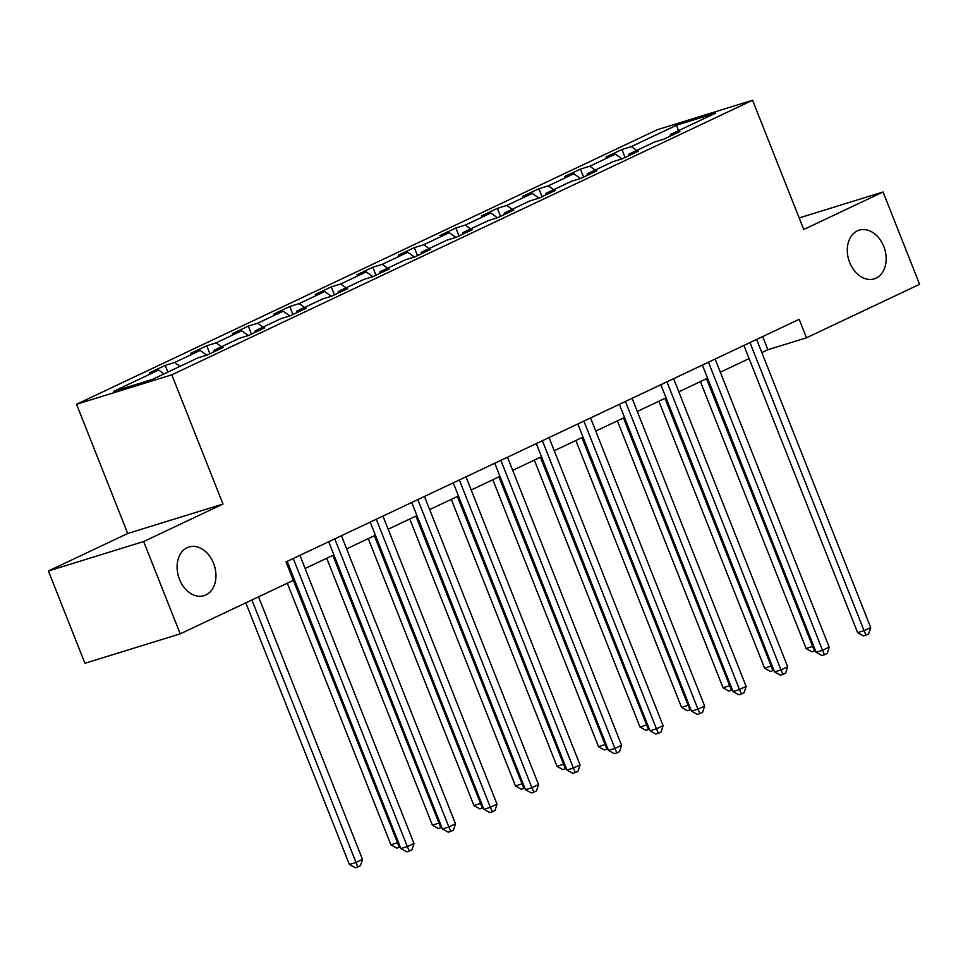 <?xml version="1.0" encoding="UTF-8"?>
<svg xmlns="http://www.w3.org/2000/svg" width="968" height="968" viewBox="0 0 968 968"><rect width="100%" height="100%" fill="white"/><g stroke="black" fill="none" stroke-linecap="round" stroke-linejoin="round"><path stroke-width="1.45" d="M213.565 563.279A25.483 18.755 -107.2 0 1 204.054 595.683A25.483 18.755 -107.2 0 1 179.503 579.384A25.483 18.755 -107.2 0 1 189.014 546.993A25.483 18.755 -107.2 0 1 213.565 563.279M883.76 246.453A25.483 18.755 -107.2 0 1 874.249 278.857A25.483 18.755 -107.2 0 1 849.686 262.558A25.483 18.755 -107.2 0 1 859.197 230.166A25.483 18.755 -107.2 0 1 883.76 246.453M48.4 570.987L143.663 541.535L222.979 504.038L127.715 533.489L48.4 570.987L84.942 663.286L180.205 633.846L293.328 580.376L286.02 561.912L799.169 319.319L806.477 337.784L919.6 284.302L883.058 191.991L799.157 217.933M127.715 533.489L76.545 404.261L657.308 129.7L752.572 100.261L171.808 374.81L76.545 404.261M676.596 125.187L631.342 146.579L621.952 149.483L605.98 157.034L615.37 154.118L589.827 166.206L580.425 169.11L564.453 176.66L573.855 173.756L548.299 185.832L538.91 188.736L522.938 196.286L532.327 193.382L506.784 205.458L497.383 208.362L481.411 215.912L490.812 213.008L465.257 225.084L455.868 227.988L439.896 235.539L449.285 232.635L423.742 244.722L414.34 247.626L398.368 255.177L407.77 252.273L382.215 264.349L372.825 267.253L356.853 274.803L366.243 271.899L340.7 283.975L331.298 286.879L315.326 294.429L324.728 291.525L299.173 303.601L289.783 306.505L273.811 314.055L283.201 311.151L257.657 323.227L248.256 326.131L232.284 333.682L241.685 330.778L216.13 342.866L206.741 345.77L190.769 353.32L200.158 350.416L174.615 362.492L165.213 365.396L149.241 372.946L158.643 370.042L113.401 391.435L152.533 379.335L197.774 357.942L207.176 355.038L223.148 347.488L213.746 350.392L239.302 338.316L248.691 335.412L264.663 327.862L255.262 330.766L280.817 318.69L290.219 315.786L306.19 308.235L296.789 311.139L322.344 299.051L331.734 296.147L347.706 288.609L338.304 291.513L363.859 279.425L373.261 276.521L389.233 268.971L379.831 271.875L405.386 259.799L414.776 256.895L430.748 249.345L421.346 252.249L446.901 240.173L456.303 237.269L472.275 229.718L462.873 232.623L488.429 220.547L497.818 217.643L513.79 210.092L504.389 212.996L529.944 200.908L539.345 198.004L555.317 190.454L545.916 193.358L571.471 181.282L580.861 178.378L596.832 170.828L587.431 173.732L612.986 161.656L622.388 158.752L638.348 151.202L628.958 154.106L654.513 142.03L663.903 139.126L679.875 131.575L670.473 134.479L715.727 113.087L676.596 125.187L678.423 130.716M213.311 352.134L213.746 350.392M174.615 362.492L179.987 366.352M200.158 350.416L206.777 355.159M254.838 332.508L255.262 330.766M216.13 342.866L221.515 346.726M241.685 330.778L248.304 335.533M296.353 312.882L296.789 311.139M257.657 323.227L263.03 327.099M283.201 311.151L289.819 315.907M337.88 293.256L338.304 291.513M299.173 303.601L304.557 307.461M324.728 291.525L331.346 296.268M379.396 273.617L379.831 271.875M340.7 283.975L346.072 287.835M366.243 271.899L372.861 276.642M420.923 253.991L421.346 252.249M382.215 264.349L387.599 268.209M407.77 252.273L414.389 257.016M462.438 234.365L462.873 232.623M423.742 244.722L429.114 248.582M449.285 232.635L455.904 237.39M503.965 214.739L504.389 212.996M465.257 225.084L470.642 228.944M490.812 213.008L497.431 217.764M545.48 195.1L545.916 193.358M506.784 205.458L512.157 209.318M532.327 193.382L538.946 198.125M587.007 175.474L587.431 173.732M548.299 185.832L553.684 189.692M573.855 173.756L580.473 178.499M628.522 155.848L628.958 154.106M589.827 166.206L595.199 170.066M615.37 154.118L621.988 158.873M670.05 136.222L670.473 134.479M631.342 146.579L636.726 150.439M143.663 541.535L180.205 633.846M222.979 504.038L171.808 374.81M752.572 100.261L803.742 229.489L883.058 191.991M761.84 352.57L767.866 349.714L806.477 337.784M291.223 575.053L292.372 574.508M305.114 568.482L333.887 554.87M346.629 548.856L375.415 535.244M388.156 529.218L416.93 515.617M429.671 509.591L458.457 495.991M471.198 489.965L499.972 476.353M512.713 470.339L541.499 456.727M554.24 450.713L583.014 437.1M595.756 431.075L624.541 417.474M637.283 411.448L666.057 397.848M678.798 391.822L707.584 378.21M720.325 372.196L749.099 358.584M158.643 370.042L164.028 373.902M762.663 336.574L767.866 349.714M621.952 149.483L625.11 157.469M580.425 169.11L583.583 177.096M538.91 188.736L542.068 196.722M497.383 208.362L500.541 216.348M455.868 227.988L459.026 235.974M414.34 247.626L417.498 255.612M372.825 267.253L375.983 275.239M331.298 286.879L334.456 294.865M289.783 306.505L292.941 314.491M248.256 326.131L251.414 334.117M206.741 345.77L209.899 353.756M165.213 365.396L167.863 372.087M743.896 345.443L857.612 632.649L864.049 630.652L749.982 342.575M870.704 627.518L868.671 633.859L866.009 635.117L864.049 630.652L870.704 627.518L756.637 339.429M866.009 635.117L863.444 635.903L857.612 632.649M700.421 381.598L806.114 648.56L813.628 646.067M706.507 378.718L814.524 651.028L811.946 651.827L806.114 648.56M815.431 650.605L814.524 651.028M702.381 365.081L816.085 652.275L822.522 650.29L708.467 362.201M829.177 647.144L827.156 653.485L824.494 654.743L822.522 650.29L829.177 647.144L715.122 359.055M824.494 654.743L821.917 655.53L816.085 652.275M660.854 384.707L774.569 671.901L781.007 669.916L666.94 381.828M787.662 666.77L785.629 673.111L782.967 674.369L781.007 669.916L787.662 666.77L673.595 378.682M782.967 674.369L780.402 675.168L774.569 671.901M658.905 401.224L764.599 668.186L772.113 665.694M664.98 398.356L772.996 670.655L770.431 671.453L764.599 668.186M773.904 670.231L772.996 670.655M617.378 420.862L723.072 687.825L730.586 685.32M623.465 417.982L731.481 690.281L728.904 691.079L723.072 687.825M732.389 689.857L731.481 690.281M619.338 404.334L733.042 691.539L739.479 689.543L625.425 401.454M746.134 686.397L744.114 692.737L741.452 693.995L739.479 689.543L746.134 686.397L632.08 398.308M741.452 693.995L738.874 694.794L733.042 691.539M577.811 423.96L691.527 711.165L697.964 709.169L583.898 421.092M704.619 706.023L702.587 712.363L699.925 713.622L697.964 709.169L704.619 706.023L590.553 417.946M699.925 713.622L697.359 714.42L691.527 711.165M536.296 443.586L650 730.792L656.437 728.807L542.382 440.718M663.092 725.661L661.071 732.002L658.409 733.26L656.437 728.807L663.092 725.661L549.038 437.572M658.409 733.26L655.832 734.046L650 730.792M575.863 440.488L681.557 707.451L689.071 704.946M581.937 437.609L689.954 709.907L687.389 710.706L681.557 707.451M690.862 709.484L689.954 709.907M534.336 460.115L640.029 727.077L647.544 724.584M540.422 457.235L648.439 729.545L645.862 730.332L640.029 727.077M649.346 729.11L648.439 729.545M492.821 479.741L598.514 746.703L606.029 744.21M498.895 476.861L606.912 749.171L604.347 749.97L598.514 746.703M607.819 748.748L606.912 749.171M451.294 499.367L556.987 766.341L564.501 763.837M457.38 496.499L565.397 768.798L562.819 769.596L556.987 766.341M566.304 768.374L565.397 768.798M409.779 519.005L515.472 785.968L522.986 783.463M415.865 516.125L523.87 788.424L521.304 789.222L515.472 785.968M524.777 788L523.87 788.424M368.251 538.631L473.945 805.594L481.459 803.101M374.338 535.752L482.354 808.062L479.777 808.849L473.945 805.594M483.262 807.627L482.354 808.062M326.736 558.258L432.43 825.22L439.944 822.727M332.823 555.378L440.827 827.688L438.262 828.487L432.43 825.22M441.735 827.253L440.827 827.688M287.314 583.208L390.915 844.846L398.417 842.354M291.295 575.016L399.312 847.315L396.735 848.113L390.915 844.846M400.22 846.891L399.312 847.315M245.799 602.834L349.387 864.485L355.825 862.488L362.48 859.342L258.541 596.82M251.886 599.966L357.785 866.941L355.22 867.739L349.387 864.485M362.48 859.342L360.447 865.682L357.785 866.941M494.769 463.224L608.485 750.418L614.922 748.433L500.855 460.344M621.577 745.287L619.544 751.628L616.882 752.886L614.922 748.433L621.577 745.287L507.51 457.199M616.882 752.886L614.317 753.685L608.485 750.418M453.254 482.851L566.958 770.044L573.395 768.06L459.34 479.971M580.05 764.914L578.029 771.254L575.367 772.512L573.395 768.06L580.05 764.914L465.995 476.825M575.367 772.512L572.79 773.311L566.958 770.044M411.727 502.477L525.442 789.682L531.88 787.686L417.813 499.597M538.535 784.54L536.502 790.88L533.84 792.139L531.88 787.686L538.535 784.54L424.468 496.451M533.84 792.139L531.275 792.937L525.442 789.682M370.212 522.103L483.927 809.308L490.352 807.312L376.298 519.235M497.007 804.166L494.987 810.506L492.325 811.765L490.352 807.312L497.007 804.166L382.953 516.089M492.325 811.765L489.748 812.563L483.927 809.308M328.684 541.741L442.4 828.935L448.837 826.95L334.771 538.861M455.492 823.804L453.46 830.145L450.798 831.403L448.837 826.95L455.492 823.804L341.426 535.715M450.798 831.403L448.232 832.19L442.4 828.935M287.169 561.367L400.885 848.561L407.31 846.576L293.256 558.488M413.965 843.43L411.944 849.771L409.282 851.029L407.31 846.576L413.965 843.43L299.911 555.342M409.282 851.029L406.705 851.828L400.885 848.561"/></g></svg>
